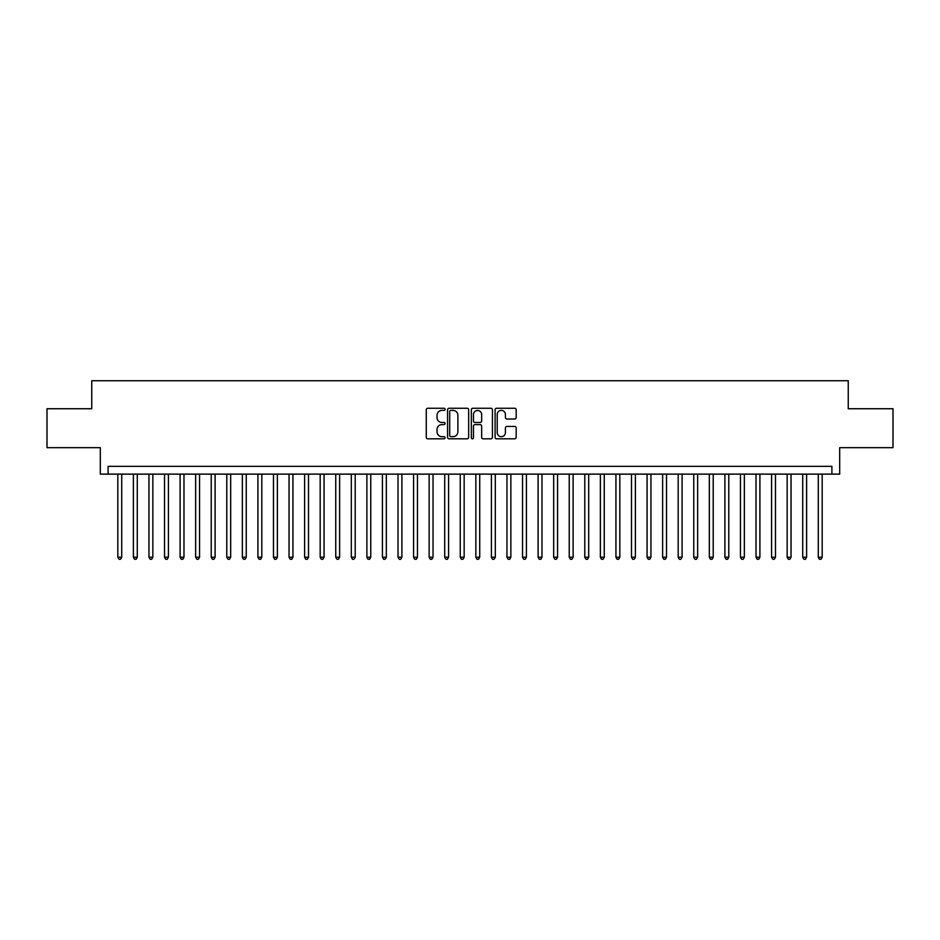 <?xml version="1.0" encoding="UTF-8"?>
<svg xmlns="http://www.w3.org/2000/svg" width="940" height="940" viewBox="0 0 940 940"><rect width="100%" height="100%" fill="white"/><g stroke="black" fill="none" stroke-linecap="round" stroke-linejoin="round"><path stroke-width="1.41" d="M445.09 409.323A1.069 1.069 0 0 0 444.021 408.254L427.794 408.254A1.528 1.528 0 0 0 426.267 409.781L426.267 437.288A1.528 1.528 0 0 0 427.794 438.815L444.021 438.815A1.069 1.069 0 0 0 445.09 437.746A1.069 1.069 0 0 0 444.021 436.677L441.929 436.677A4.888 4.888 0 0 1 437.041 431.789L437.041 429.498A4.888 4.888 0 0 1 441.929 424.61L444.021 424.61A1.069 1.069 0 0 0 445.09 423.541A1.069 1.069 0 0 0 444.021 422.471L441.929 422.471A4.888 4.888 0 0 1 437.041 417.583L437.041 415.28A4.888 4.888 0 0 1 441.929 410.392L444.021 410.392A1.069 1.069 0 0 0 445.09 409.323M514.65 419.029A1.528 1.528 0 0 0 516.178 417.501L516.178 409.781A1.528 1.528 0 0 0 514.65 408.254L496.626 408.254A1.528 1.528 0 0 0 495.098 409.781L495.098 437.288A1.528 1.528 0 0 0 496.626 438.815L514.65 438.815A1.528 1.528 0 0 0 516.178 437.288L516.178 427.97A1.528 1.528 0 0 0 514.65 426.443L506.942 426.443A1.528 1.528 0 0 0 505.414 427.97L505.414 432.588A4.089 4.089 0 0 1 501.326 436.677A4.089 4.089 0 0 1 497.237 432.588L497.237 414.481A4.089 4.089 0 0 1 501.326 410.392A4.089 4.089 0 0 1 505.414 414.481L505.414 417.501A1.528 1.528 0 0 0 506.942 419.029L514.65 419.029M831.9 474.124L839.69 474.124L839.69 447.663L893 447.663L893 408.747L848.244 408.747L848.244 380.735L91.756 380.735L91.756 408.747L47 408.747L47 447.663L100.31 447.663L100.31 474.124L831.9 474.124L831.9 466.346L108.1 466.346L108.1 474.124M468.661 409.781A1.528 1.528 0 0 0 467.133 408.254L449.109 408.254A1.528 1.528 0 0 0 447.581 409.781L447.581 437.288A1.528 1.528 0 0 0 449.109 438.815L467.133 438.815A1.528 1.528 0 0 0 468.661 437.288L468.661 409.781M472.867 408.254L490.892 408.254A1.528 1.528 0 0 1 492.419 409.781L492.419 437.288A1.528 1.528 0 0 1 490.892 438.815L483.184 438.815A1.528 1.528 0 0 1 481.656 437.288L481.656 426.137A1.528 1.528 0 0 0 480.117 424.61L475.005 424.61A1.528 1.528 0 0 0 473.478 426.137L473.478 437.746A1.069 1.069 0 0 1 472.409 438.815A1.069 1.069 0 0 1 471.339 437.746L471.339 409.781A1.528 1.528 0 0 1 472.867 408.254M450.789 410.392A1.069 1.069 0 0 0 449.72 411.462L449.72 435.608A1.069 1.069 0 0 0 450.789 436.677L452.998 436.677A4.888 4.888 0 0 0 457.886 431.789L457.886 415.28A4.888 4.888 0 0 0 452.998 410.392L450.789 410.392M481.656 414.564A4.089 4.089 0 0 0 477.567 410.474A4.089 4.089 0 0 0 473.478 414.564L473.478 420.944A1.528 1.528 0 0 0 475.005 422.471L480.117 422.471A1.528 1.528 0 0 0 481.656 420.944L481.656 414.564M117.829 474.124L117.829 557.244L121.718 557.244L121.718 474.124M121.718 557.244L120.543 559.265L118.992 559.265L117.829 557.244M133.386 474.124L133.386 557.244L137.287 557.244L137.287 474.124M137.287 557.244L136.112 559.265L134.561 559.265L133.386 557.244M148.955 474.124L148.955 557.244L152.844 557.244L152.844 474.124M152.844 557.244L151.681 559.265L150.118 559.265L148.955 557.244M164.524 474.124L164.524 557.244L168.413 557.244L168.413 474.124M168.413 557.244L167.25 559.265L165.687 559.265L164.524 557.244M180.092 474.124L180.092 557.244L183.982 557.244L183.982 474.124M183.982 557.244L182.807 559.265L181.255 559.265L180.092 557.244M195.649 474.124L195.649 557.244L199.55 557.244L199.55 474.124M199.55 557.244L198.375 559.265L196.824 559.265L195.649 557.244M211.218 474.124L211.218 557.244L215.107 557.244L215.107 474.124M215.107 557.244L213.944 559.265L212.381 559.265L211.218 557.244M226.787 474.124L226.787 557.244L230.676 557.244L230.676 474.124M230.676 557.244L229.513 559.265L227.95 559.265L226.787 557.244M242.356 474.124L242.356 557.244L246.245 557.244L246.245 474.124M246.245 557.244L245.07 559.265L243.519 559.265L242.356 557.244M257.913 474.124L257.913 557.244L261.813 557.244L261.813 474.124M261.813 557.244L260.639 559.265L259.088 559.265L257.913 557.244M273.481 474.124L273.481 557.244L277.37 557.244L277.37 474.124M277.37 557.244L276.207 559.265L274.644 559.265L273.481 557.244M289.05 474.124L289.05 557.244L292.939 557.244L292.939 474.124M292.939 557.244L291.776 559.265L290.213 559.265L289.05 557.244M304.619 474.124L304.619 557.244L308.508 557.244L308.508 474.124M308.508 557.244L307.333 559.265L305.782 559.265L304.619 557.244M320.176 474.124L320.176 557.244L324.065 557.244L324.065 474.124M324.065 557.244L322.902 559.265L321.351 559.265L320.176 557.244M335.745 474.124L335.745 557.244L339.634 557.244L339.634 474.124M339.634 557.244L338.471 559.265L336.908 559.265L335.745 557.244M351.313 474.124L351.313 557.244L355.203 557.244L355.203 474.124M355.203 557.244L354.039 559.265L352.477 559.265L351.313 557.244M366.882 474.124L366.882 557.244L370.771 557.244L370.771 474.124M370.771 557.244L369.596 559.265L368.045 559.265L366.882 557.244M382.439 474.124L382.439 557.244L386.328 557.244L386.328 474.124M386.328 557.244L385.165 559.265L383.614 559.265L382.439 557.244M398.008 474.124L398.008 557.244L401.897 557.244L401.897 474.124M401.897 557.244L400.734 559.265L399.171 559.265L398.008 557.244M413.577 474.124L413.577 557.244L417.466 557.244L417.466 474.124M417.466 557.244L416.303 559.265L414.74 559.265L413.577 557.244M429.145 474.124L429.145 557.244L433.035 557.244L433.035 474.124M433.035 557.244L431.86 559.265L430.309 559.265L429.145 557.244M444.702 474.124L444.702 557.244L448.591 557.244L448.591 474.124M448.591 557.244L447.428 559.265L445.877 559.265L444.702 557.244M460.271 474.124L460.271 557.244L464.16 557.244L464.16 474.124M464.16 557.244L462.997 559.265L461.434 559.265L460.271 557.244M475.84 474.124L475.84 557.244L479.729 557.244L479.729 474.124M479.729 557.244L478.566 559.265L477.003 559.265L475.84 557.244M491.409 474.124L491.409 557.244L495.298 557.244L495.298 474.124M495.298 557.244L494.123 559.265L492.572 559.265L491.409 557.244M506.966 474.124L506.966 557.244L510.855 557.244L510.855 474.124M510.855 557.244L509.691 559.265L508.14 559.265L506.966 557.244M522.534 474.124L522.534 557.244L526.423 557.244L526.423 474.124M526.423 557.244L525.26 559.265L523.697 559.265L522.534 557.244M538.103 474.124L538.103 557.244L541.992 557.244L541.992 474.124M541.992 557.244L540.829 559.265L539.266 559.265L538.103 557.244M553.672 474.124L553.672 557.244L557.561 557.244L557.561 474.124M557.561 557.244L556.386 559.265L554.835 559.265L553.672 557.244M569.229 474.124L569.229 557.244L573.118 557.244L573.118 474.124M573.118 557.244L571.955 559.265L570.404 559.265L569.229 557.244M584.798 474.124L584.798 557.244L588.687 557.244L588.687 474.124M588.687 557.244L587.524 559.265L585.961 559.265L584.798 557.244M600.366 474.124L600.366 557.244L604.255 557.244L604.255 474.124M604.255 557.244L603.092 559.265L601.529 559.265L600.366 557.244M615.935 474.124L615.935 557.244L619.824 557.244L619.824 474.124M619.824 557.244L618.649 559.265L617.098 559.265L615.935 557.244M631.492 474.124L631.492 557.244L635.381 557.244L635.381 474.124M635.381 557.244L634.218 559.265L632.667 559.265L631.492 557.244M647.061 474.124L647.061 557.244L650.95 557.244L650.95 474.124M650.95 557.244L649.787 559.265L648.224 559.265L647.061 557.244M662.63 474.124L662.63 557.244L666.519 557.244L666.519 474.124M666.519 557.244L665.356 559.265L663.793 559.265L662.63 557.244M678.187 474.124L678.187 557.244L682.087 557.244L682.087 474.124M682.087 557.244L680.913 559.265L679.361 559.265L678.187 557.244M693.755 474.124L693.755 557.244L697.644 557.244L697.644 474.124M697.644 557.244L696.481 559.265L694.93 559.265L693.755 557.244M709.324 474.124L709.324 557.244L713.213 557.244L713.213 474.124M713.213 557.244L712.05 559.265L710.487 559.265L709.324 557.244M724.893 474.124L724.893 557.244L728.782 557.244L728.782 474.124M728.782 557.244L727.619 559.265L726.056 559.265L724.893 557.244M740.45 474.124L740.45 557.244L744.351 557.244L744.351 474.124M744.351 557.244L743.176 559.265L741.625 559.265L740.45 557.244M756.019 474.124L756.019 557.244L759.908 557.244L759.908 474.124M759.908 557.244L758.745 559.265L757.193 559.265L756.019 557.244M771.587 474.124L771.587 557.244L775.477 557.244L775.477 474.124M775.477 557.244L774.313 559.265L772.75 559.265L771.587 557.244M787.156 474.124L787.156 557.244L791.045 557.244L791.045 474.124M791.045 557.244L789.882 559.265L788.319 559.265L787.156 557.244M802.713 474.124L802.713 557.244L806.614 557.244L806.614 474.124M806.614 557.244L805.439 559.265L803.888 559.265L802.713 557.244M818.282 474.124L818.282 557.244L822.171 557.244L822.171 474.124M822.171 557.244L821.008 559.265L819.457 559.265L818.282 557.244"/></g></svg>
